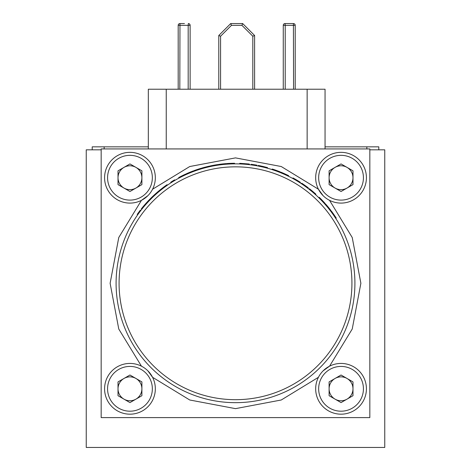 <?xml version="1.0" encoding="UTF-8"?>
<svg xmlns="http://www.w3.org/2000/svg" width="471" height="471" viewBox="0 0 471 471"><rect width="100%" height="100%" fill="white"/><g stroke="black" fill="none" stroke-linecap="round" stroke-linejoin="round"><path stroke-width="0.71" d="M285.055 23.55L285.208 25.34L283.265 25.34A1.79 1.79 0 0 1 285.055 23.55L293.415 23.55L293.568 89.225M283.265 25.34L283.265 89.225M190.125 89.225L190.125 25.34L188.176 25.34L188.335 23.55A1.79 1.79 0 0 1 190.125 25.34M184.438 23.55L179.975 23.55L184.438 23.55M179.816 89.225L179.975 23.55A1.79 1.79 0 0 0 178.185 25.34L178.185 89.225M135.925 167.382A11.94 11.94 0 0 1 135.925 188.059A11.94 11.94 0 0 1 118.015 177.72A11.94 11.94 0 0 1 135.925 167.382M347.015 167.382A11.94 11.94 0 0 1 347.015 188.059A11.94 11.94 0 0 1 329.099 177.72A11.94 11.94 0 0 1 347.015 167.382M347.015 378.466A11.94 11.94 0 0 1 347.015 399.149A11.94 11.94 0 0 1 329.099 388.805A11.94 11.94 0 0 1 347.015 378.466M135.925 378.466A11.94 11.94 0 0 1 135.925 399.149A11.94 11.94 0 0 1 118.015 388.805A11.94 11.94 0 0 1 135.925 378.466M293.415 23.55A1.79 1.79 0 0 1 295.205 25.34L295.205 89.225L295.205 25.34L285.208 25.34L285.208 89.225M242.665 23.55L241.923 25.34L252.815 36.232L254.605 35.49L254.605 89.225L254.605 35.49L242.665 23.55L230.725 23.55L218.785 35.49L218.785 89.225M218.785 35.49L220.575 36.232L231.467 25.34L230.725 23.55M259.492 165.68L260.746 165.945M141.901 170.826L129.955 163.932L118.015 170.826L118.015 184.614L129.955 191.509L141.901 184.614L141.901 170.826M352.985 170.826L341.045 163.932L329.099 170.826L329.099 184.614L341.045 191.509L352.985 184.614L352.985 170.826M352.985 381.91L341.045 375.016L329.099 381.91L329.099 395.699L341.045 402.593L352.985 395.699L352.985 381.91M141.901 381.91L129.955 375.016L118.015 381.91L118.015 395.699L129.955 402.593L141.901 395.699L141.901 381.91M138.027 213.263L138.415 213.74L137.932 213.392L138.757 212.256L140.346 210.143L140.817 210.502L140.07 211.491L139.593 211.132M137.932 213.392A120.005 120.005 0 0 0 137.208 214.411L137.697 214.752M142.183 207.811L142.548 208.312L142.083 207.935L142.972 206.846L144.679 204.826L145.127 205.215L144.32 206.157L143.867 205.774M142.083 207.935A120.005 120.005 0 0 0 141.306 208.912L141.771 209.283M145.462 203.931L147.47 201.706L147.906 202.112L145.91 204.326L145.462 203.931A120.005 120.005 0 0 0 144.833 204.65L145.28 205.038M157.126 193.175L156.731 192.727A120.005 120.005 0 0 0 155.783 193.563L156.178 194.005L154.464 195.565L154.058 195.124L155.783 193.563M148.553 200.546L151.432 197.626L151.85 198.05L148.989 200.958L148.553 200.546A120.005 120.005 0 0 0 147.688 201.47L148.124 201.876M153.093 196.849L152.681 196.419A120.005 120.005 0 0 0 151.432 197.626M152.681 196.419L154.058 195.124M167.399 185.18L167.058 184.691A120.005 120.005 0 0 0 166.022 185.415L166.369 185.904L164.491 187.264L164.138 186.781L166.022 185.415M158.079 191.573L161.259 188.983L161.624 189.448L158.462 192.033L158.079 191.573A120.005 120.005 0 0 0 157.114 192.392L157.508 192.845M162.99 188.394L162.625 187.917A120.005 120.005 0 0 0 161.259 188.983M162.625 187.917L164.138 186.781M172.975 180.835L174.576 179.869L174.882 180.387L174.335 180.711M173.175 180.711L174.123 180.14M171.156 181.965L172.121 181.359M170.985 182.071L171.05 182.742L170.726 182.242L172.309 181.241M174.029 180.893L173.416 181.264L173.104 180.752A120.005 120.005 0 0 0 172.18 181.323L172.492 181.83M185.315 174.912L185.062 174.37L185.627 174.111L185.88 174.653M185.062 174.37A120.005 120.005 0 0 0 178.792 177.502A120.005 120.005 0 0 0 178.65 177.579L178.933 178.103M180.087 176.819L181.011 176.342M193.028 171.662L192.816 171.103L193.398 170.885L193.61 171.444M192.816 171.103A120.005 120.005 0 0 0 186.339 173.787A120.005 120.005 0 0 0 186.198 173.852L186.439 174.4M187.682 173.198L188.635 172.786M200.952 168.959L200.781 168.388L201.376 168.212L201.547 168.783M200.781 168.388A120.005 120.005 0 0 0 194.129 170.614A120.005 120.005 0 0 0 193.987 170.667L194.193 171.226M195.512 170.113L196.495 169.772M209.047 166.822L208.918 166.239L209.524 166.104L209.654 166.687M208.918 166.239A120.005 120.005 0 0 0 202.124 167.994A120.005 120.005 0 0 0 201.977 168.035L202.141 168.606M203.537 167.594L204.544 167.317M217.272 165.256L217.184 164.662L217.796 164.573L217.885 165.162M217.184 164.662A120.005 120.005 0 0 0 210.284 165.939A120.005 120.005 0 0 0 210.131 165.969L210.26 166.551M211.72 165.639L212.745 165.433M225.585 164.267L225.538 163.672L226.157 163.62L226.204 164.22M225.538 163.672A120.005 120.005 0 0 0 218.568 164.456A120.005 120.005 0 0 0 218.414 164.479L218.497 165.074M220.022 164.261L221.058 164.132M233.952 163.867L233.94 163.266L234.564 163.26L234.57 163.861M233.94 163.266A120.005 120.005 0 0 0 226.934 163.567A120.005 120.005 0 0 0 226.781 163.572L226.822 164.173M228.4 163.466L229.442 163.413M249.271 164.65L249.342 164.061A120.005 120.005 0 0 0 248.258 163.937L248.193 164.532M239.686 163.926L239.71 163.331L248.258 163.937M253.586 164.626L253.492 165.221L251.12 164.879L251.196 164.291L255.665 164.962A120.005 120.005 0 0 1 256.895 165.18L256.783 165.768M262.912 166.428L262.777 167.011L258.155 166.022L258.273 165.439L262.912 166.428L267.522 167.611L267.363 168.182M279.992 172.451L280.216 171.897L280.28 172.569L276.748 171.203M275.417 170.726L271.826 169.513L272.303 169.042L272.12 169.607A119.41 119.41 0 0 1 273.463 170.049L273.657 169.483A120.005 120.005 0 0 0 272.303 169.042M273.657 169.483L275.612 170.161M273.463 170.049L275.294 170.679L275.494 170.119L276.294 170.402L278.891 171.379L278.673 171.933L276.088 170.967L276.294 170.402M280.216 171.897A120.005 120.005 0 0 0 278.891 171.379M288.346 176.183L288.611 175.648L288.623 176.325L285.202 174.688M283.913 174.111L280.422 172.627L280.94 172.192L280.71 172.745M288.611 175.648A120.005 120.005 0 0 0 287.328 175.024L284.037 173.511L283.795 174.058L282.017 173.287L282.253 172.739L284.154 173.564M282.253 172.739A120.005 120.005 0 0 0 280.94 172.192M293.833 179.074L292.75 178.474L293.033 177.95L296.5 179.916L300.404 182.324L300.08 182.825M297.389 180.452L299.35 181.653M304.036 184.756L303.695 185.244L301.381 183.672L301.711 183.172L305.597 185.857A120.005 120.005 0 0 1 308.311 187.87L307.952 188.347M315.464 194.582L315.864 194.14L315.694 194.794L312.844 192.292M311.761 191.379L308.811 189.006L309.423 188.73L309.053 189.201M315.864 194.14A120.005 120.005 0 0 0 314.799 193.192L312.043 190.837L311.667 191.297L310.165 190.078L310.536 189.613L312.143 190.92M310.536 189.613A120.005 120.005 0 0 0 309.423 188.73M324.643 203.819L325.09 203.419L324.849 204.049L322.294 201.252M321.316 200.228L318.637 197.549L319.273 197.337L318.855 197.767M325.09 203.419A120.005 120.005 0 0 0 324.136 202.359L321.652 199.722L321.222 200.14L319.868 198.762L320.286 198.338L321.74 199.816M320.286 198.338A120.005 120.005 0 0 0 319.273 197.337M330.465 210.873L330.936 210.513L330.654 211.12L328.316 208.141M327.416 207.046L324.955 204.167L325.608 204.002L325.161 204.396A119.41 119.41 0 0 1 326.085 205.468L326.538 205.079A120.005 120.005 0 0 0 325.608 204.002M326.538 205.079L327.875 206.663M326.085 205.468L327.333 206.946L327.792 206.563L328.334 207.216L330.071 209.383L329.6 209.754L327.875 207.599L328.334 207.216M330.936 210.513A120.005 120.005 0 0 0 330.071 209.383M335.729 218.356L336.229 218.032L335.894 218.615L333.792 215.465M332.985 214.305L330.748 211.244L331.407 211.132L330.93 211.491M336.229 218.032A120.005 120.005 0 0 0 335.446 216.843L333.397 213.852L332.909 214.199L331.778 212.633L332.261 212.28L333.468 213.958M332.261 212.28A120.005 120.005 0 0 0 331.407 211.132M351.925 283.265A116.425 116.425 0 0 1 177.29 384.089A116.425 116.425 0 0 1 177.29 182.436A116.425 116.425 0 0 1 351.925 283.265M152.345 177.72A22.39 22.39 0 0 1 118.763 197.108A22.39 22.39 0 0 1 118.763 158.333A22.39 22.39 0 0 1 152.345 177.72M363.429 177.72A22.39 22.39 0 0 1 329.847 197.108A22.39 22.39 0 0 1 329.847 158.333A22.39 22.39 0 0 1 363.429 177.72M363.429 388.805A22.39 22.39 0 0 1 329.847 408.198A22.39 22.39 0 0 1 329.847 369.417A22.39 22.39 0 0 1 363.429 388.805M152.345 388.805A22.39 22.39 0 0 1 118.763 408.198A22.39 22.39 0 0 1 118.763 369.417A22.39 22.39 0 0 1 152.345 388.805M138.757 212.256L139.239 212.609M142.972 206.846L143.431 207.228M154.388 194.823L154.788 195.265M149.902 199.151L150.331 199.574M164.497 186.516L164.85 186.999M159.569 190.331L159.946 190.796M174.311 180.028L174.617 180.54M178.792 177.502L179.068 178.032M186.339 173.787L186.581 174.335M194.129 170.614L194.335 171.173M202.124 167.994L202.294 168.565M210.284 165.939L210.413 166.522M218.568 164.456L218.656 165.05M226.934 163.567L226.981 164.161M246.109 163.725L246.056 164.32M244.102 163.567L244.06 164.161M241.906 163.431L241.876 164.026M255.665 164.962L255.565 165.551M287.328 175.024L287.069 175.565L284.566 174.4L284.814 173.858M296.5 179.916L296.194 180.428M293.168 178.026L292.885 178.544M314.799 193.192L314.404 193.64L312.314 191.838L312.697 191.385M324.136 202.359L323.695 202.765L321.811 200.746L322.241 200.334M335.446 216.843L334.952 217.172L333.397 214.888L333.886 214.546M235.5 163.855A119.41 119.41 0 0 1 354.91 283.265A119.41 119.41 0 0 1 235.5 402.67A119.41 119.41 0 0 1 116.09 283.265A119.41 119.41 0 0 1 235.5 163.855M155.33 177.72A25.375 25.375 0 0 1 129.955 203.095A25.375 25.375 0 0 1 104.58 177.72A25.375 25.375 0 0 1 129.955 152.345A25.375 25.375 0 0 1 155.33 177.72M366.42 177.72A25.375 25.375 0 0 1 341.045 203.095A25.375 25.375 0 0 1 315.67 177.72A25.375 25.375 0 0 1 341.045 152.345A25.375 25.375 0 0 1 366.42 177.72M366.42 388.805A25.375 25.375 0 0 1 341.045 414.18A25.375 25.375 0 0 1 315.67 388.805A25.375 25.375 0 0 1 341.045 363.429A25.375 25.375 0 0 1 366.42 388.805M155.33 388.805A25.375 25.375 0 0 1 129.955 414.18A25.375 25.375 0 0 1 104.58 388.805A25.375 25.375 0 0 1 129.955 363.429A25.375 25.375 0 0 1 155.33 388.805M166.245 148.93L166.245 89.225L148.33 89.225L148.33 148.93M166.245 89.225L307.145 89.225L307.145 148.93M325.055 148.93L325.055 89.225L307.145 89.225M141.465 366.191L118.769 329.017L110.12 283.265L118.769 237.508L141.465 200.334L147.888 195.671M152.575 189.224L189.748 166.528L235.5 157.885L281.252 166.528L318.425 189.224L323.094 195.653M329.535 200.334L352.231 237.508L360.88 283.265L352.231 329.017L329.535 366.191L323.112 370.854M318.425 377.3L281.252 399.997L235.5 408.64L189.748 399.997L152.575 377.3L147.906 370.871M101.165 417.6L101.165 148.93L369.835 148.93L369.835 417.6L101.165 417.6M104.15 148.93L104.15 146.84L92.21 146.84L92.21 149.825M104.15 146.84L148.33 146.84M325.055 146.84L366.85 146.84L366.85 148.93M378.79 149.825L378.79 146.84L366.85 146.84M369.835 149.825L384.76 149.825L384.76 447.45L86.24 447.45L86.24 149.825L101.165 149.825M178.185 25.34L188.176 25.34L188.176 89.225M231.467 25.34L241.923 25.34M252.815 36.232L252.815 89.225M220.575 89.225L220.575 36.232M154.688 194.547L155.089 194.988M150.443 198.609L150.867 199.033M149.578 199.486L150.008 199.898M164.826 186.275L165.18 186.757M160.164 189.854L160.54 190.319M159.21 190.625L159.592 191.091M251.196 164.291L251.12 164.879M277.125 170.708L276.919 171.267M285.62 174.223L285.367 174.765M305.597 185.857L305.243 186.339M313.374 191.956L312.985 192.409M322.853 200.976L322.417 201.388M328.893 207.905L328.428 208.282M334.386 215.276L333.898 215.612"/></g></svg>
